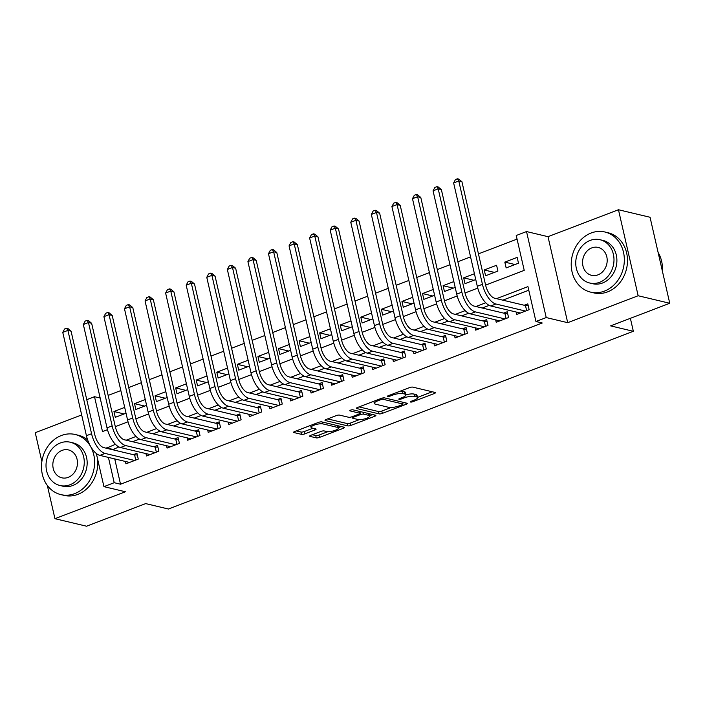 <?xml version="1.0" encoding="UTF-8"?>
<svg xmlns="http://www.w3.org/2000/svg" width="705" height="705" viewBox="0 0 705 705"><rect width="100%" height="100%" fill="white"/><g stroke="black" fill="none" stroke-linecap="round" stroke-linejoin="round"><path stroke-width="1.06" d="M410.592 402.044A1.701 0.449 167.1 0 0 412.866 401.718L434.324 393.513A2.423 0.643 167.1 0 0 435.452 392.676A2.423 0.643 167.1 0 0 435.1 392.447L412.777 387.124A2.423 0.643 167.1 0 0 409.517 387.609L388.067 395.805A1.701 0.449 167.1 0 0 387.274 396.395A1.701 0.449 167.1 0 0 387.521 396.554A1.701 0.449 167.1 0 0 389.803 396.219L392.579 395.161A7.764 2.053 167.1 0 1 403.004 393.637L404.864 394.077A7.764 2.053 167.1 0 1 405.974 394.818A7.764 2.053 167.1 0 1 402.379 397.497L399.603 398.554A1.701 0.449 167.1 0 0 398.81 399.136A1.701 0.449 167.1 0 0 399.056 399.303A1.701 0.449 167.1 0 0 401.339 398.968L404.115 397.902A7.764 2.053 167.1 0 1 414.54 396.377L416.399 396.827A7.764 2.053 167.1 0 1 417.51 397.558A7.764 2.053 167.1 0 1 413.906 400.237L411.13 401.304A1.701 0.449 167.1 0 0 410.345 401.885A1.701 0.449 167.1 0 0 410.592 402.044M310.782 435.311A2.423 0.643 167.1 0 0 309.662 436.148A2.423 0.643 167.1 0 0 310.006 436.377L316.272 437.875A2.423 0.643 167.1 0 0 319.532 437.391L343.353 428.287A2.423 0.643 167.1 0 0 344.481 427.45A2.423 0.643 167.1 0 0 344.137 427.221L321.815 421.898A2.423 0.643 167.1 0 0 318.554 422.374L294.725 431.486A2.423 0.643 167.1 0 0 293.597 432.324A2.423 0.643 167.1 0 0 293.941 432.553L301.511 434.359A2.423 0.643 167.1 0 0 304.771 433.883L314.968 429.98A2.423 0.643 167.1 0 0 316.096 429.142A2.423 0.643 167.1 0 0 315.743 428.913L311.998 428.023A6.495 1.71 167.1 0 1 311.072 427.406A6.495 1.71 167.1 0 1 315.488 424.692A6.495 1.71 167.1 0 1 322.793 423.89L337.492 427.389A6.495 1.71 167.1 0 1 338.418 428.005A6.495 1.71 167.1 0 1 334.003 430.729A6.495 1.71 167.1 0 1 326.688 431.522L324.238 430.94A2.423 0.643 167.1 0 0 320.986 431.416L310.782 435.311M114.739 458.92L120.529 484.212L114.21 482.705L103.926 486.635L96.338 453.5M669.75 303.273L638.157 295.748L618.461 209.746L650.054 217.263L669.75 303.273L610.609 325.877L633.346 331.297L168.424 509.019L145.679 503.599L86.539 526.212L54.946 518.686L125.411 491.755L103.926 486.635M618.461 209.746L548.005 236.677L567.701 322.679L638.157 295.748M567.701 322.679L546.225 317.567L535.941 321.498L527.948 286.627L496.496 298.656M120.529 484.212L542.251 323.005L535.941 321.498M379.07 413.87A2.423 0.643 167.1 0 0 382.33 413.386L406.159 404.282A2.423 0.643 167.1 0 0 407.279 403.445A2.423 0.643 167.1 0 0 406.935 403.216L384.613 397.893A2.423 0.643 167.1 0 0 381.352 398.369L357.523 407.481A2.423 0.643 167.1 0 0 356.395 408.318A2.423 0.643 167.1 0 0 356.748 408.548L379.07 413.87L378.532 411.544A2.423 0.643 167.1 0 0 381.793 411.068L391.037 407.534M374.752 416.285L350.931 425.388A2.423 0.643 167.1 0 1 347.671 425.873L325.349 420.55A2.423 0.643 167.1 0 1 324.996 420.321A2.423 0.643 167.1 0 1 326.124 419.484L336.32 415.589A2.423 0.643 167.1 0 1 339.581 415.113L348.631 417.263A2.423 0.643 167.1 0 0 351.892 416.787L358.66 414.205A2.423 0.643 167.1 0 0 359.779 413.368A2.423 0.643 167.1 0 0 359.435 413.139L350.015 410.892A1.701 0.449 167.1 0 1 349.768 410.733A1.701 0.449 167.1 0 1 350.923 410.019A1.701 0.449 167.1 0 1 352.835 409.808L375.536 415.219A2.423 0.643 167.1 0 1 375.88 415.448A2.423 0.643 167.1 0 1 374.752 416.285L374.452 414.963M81.674 414.937L35.25 432.685L41.868 461.599M47.332 485.454L54.946 518.686M124.697 407.411L113.946 411.517L124.133 413.95M145.265 399.55L134.523 403.657L144.71 406.08M165.842 391.68L155.091 395.796L165.278 398.219M186.411 383.82L175.668 387.926L185.847 390.358M206.988 375.959L196.237 380.065L206.424 382.489M227.556 368.089L216.805 372.196L226.992 374.628M248.125 360.229L237.382 364.335L247.57 366.759M268.702 352.368L257.951 356.474L268.138 358.898M289.27 344.498L278.528 348.605L288.706 351.037M309.848 336.637L299.096 340.744L309.283 343.168M330.416 328.777L319.665 332.883L329.852 335.307M350.984 320.907L340.242 325.014L350.429 327.446M371.561 313.046L360.81 317.153L370.997 319.576M392.13 305.177L381.387 309.292L391.566 311.716M412.707 297.316L401.956 301.423L412.143 303.855M433.275 289.455L422.524 293.562L432.711 295.985M453.844 281.586L443.101 285.701L453.289 288.125M474.421 273.725L463.67 277.832L473.857 280.264M484.247 269.971L485.578 275.778L497.915 271.064L496.584 265.256L484.247 269.971L494.425 272.394M516.254 312.042L516.791 314.404L529.138 309.689L527.807 303.873L524.203 305.256M495.677 319.911L496.223 322.273L508.569 317.55L507.239 311.742L503.634 313.117M475.108 327.772L475.646 330.134L487.992 325.419L486.661 319.603L483.066 320.978M454.54 335.633L455.077 337.995L467.424 333.28L466.093 327.473L462.489 328.847M433.963 343.502L434.509 345.864L446.847 341.141L445.516 335.333L441.92 336.708M413.394 351.363L413.932 353.725L426.278 349.01L424.948 343.194L421.343 344.569M392.817 359.224L393.364 361.586L405.71 356.871L404.379 351.064L400.775 352.438M372.249 367.094L372.786 369.455L385.133 364.732L383.802 358.924L380.207 360.299M351.68 374.954L352.218 377.316L364.564 372.601L363.234 366.785L359.629 368.16M331.103 382.815L331.65 385.177L343.987 380.462L342.656 374.655L339.061 376.029M310.535 390.685L311.072 393.046L323.419 388.323L322.088 382.515L318.484 383.89M289.958 398.545L290.504 400.907L302.85 396.192L301.511 390.376L297.915 391.751M269.389 406.406L269.927 408.777L282.273 404.053L280.942 398.246L277.347 399.62M248.821 414.276L249.358 416.637L261.705 411.914L260.374 406.106L256.77 407.481M228.244 422.136L228.79 424.498L241.128 419.783L239.797 413.967L236.201 415.351M207.675 429.997L208.213 432.368L220.559 427.644L219.229 421.837L215.624 423.212M187.098 437.867L187.645 440.228L199.991 435.514L198.651 429.697L195.056 431.072M166.53 445.727L167.067 448.089L179.414 443.375L178.083 437.558L174.487 438.942M145.961 453.597L146.499 455.959L158.845 451.235L157.515 445.428L153.91 446.803M528.776 290.231L502.815 300.154M489.173 305.371L482.246 308.023M468.596 313.24L461.669 315.884M448.027 321.101L441.101 323.754M427.459 328.962L420.532 331.614M406.882 336.831L399.955 339.475M386.314 344.692L379.387 347.345M365.736 352.553L358.81 355.205M345.168 360.422L338.241 363.066M324.6 368.283L317.673 370.936M304.022 376.153L297.096 378.796M283.454 384.013L276.527 386.657M262.877 391.874L255.95 394.527M242.308 399.744L235.382 402.388M221.74 407.605L214.813 410.248M201.163 415.465L194.236 418.118M180.595 423.335L173.668 425.979M160.017 431.196L153.091 433.839M139.449 439.056L132.522 441.709M118.881 446.926L112.633 449.737M125.384 461.458L125.931 463.82L138.268 459.105L136.937 453.289L133.342 454.663M517.065 239.101L478.448 253.862M470.561 256.876L457.88 261.722M449.984 264.736L437.303 269.583M429.415 272.597L416.734 277.453M408.847 280.467L396.157 285.313M388.27 288.327L375.589 293.174M367.702 296.197L355.02 301.044M347.124 304.058L334.443 308.905M326.556 311.918L313.875 316.765M305.988 319.788L293.298 324.635M285.41 327.649L272.729 332.496M264.842 335.51L252.161 340.356M244.265 343.379L231.584 348.226M223.696 351.24L211.015 356.087M203.128 359.101L190.438 363.947M182.551 366.97L169.87 371.817M161.983 374.831L149.301 379.678M141.405 382.692L128.724 387.547M120.837 390.561L108.156 395.408M517.162 257.387L504.815 262.11L506.146 267.918L518.492 263.203L517.162 257.387M463.67 277.832L465 283.648L475.752 279.541M443.101 285.701L444.432 291.509L455.174 287.402M422.524 293.562L423.855 299.369L434.606 295.263M401.956 301.423L403.286 307.239L414.038 303.132M381.387 309.292L382.718 315.1L393.461 310.993M360.81 317.153L362.141 322.961L372.892 318.854M340.242 325.014L341.572 330.83L352.315 326.723M319.665 332.883L320.995 338.691L331.747 334.584M299.096 340.744L300.427 346.552L311.178 342.445M278.528 348.605L279.859 354.421L290.601 350.314M257.951 356.474L259.281 362.282L270.033 358.175M237.382 364.335L238.713 370.151L249.455 366.036M216.805 372.196L218.136 378.012L228.887 373.906M196.237 380.065L197.567 385.873L208.319 381.766M175.668 387.926L176.999 393.743L187.742 389.627M155.091 395.796L156.422 401.603L167.173 397.497M134.523 403.657L135.853 409.464L146.596 405.357M113.946 411.517L115.276 417.334L126.028 413.218M633.346 331.297L630.376 318.325M86.759 399.664L94.514 396.704L102.498 431.566L107.468 429.671M100.181 398.052L94.514 396.704M485.613 285.12L524.22 270.359L516.236 235.496L526.529 231.557L546.225 317.567M548.005 236.677L526.529 231.557M115.444 444.317L106.314 448.23M108.42 457.413L114.21 482.705M485.745 302.762L475.928 306.516M465.168 310.632L455.351 314.377M444.599 318.493L434.782 322.247M424.022 326.353L414.214 330.107M403.454 334.223L393.637 337.968M382.885 342.084L373.068 345.838M362.308 349.944L352.491 353.699M341.74 357.814L331.923 361.568M321.163 365.675L311.354 369.429M300.594 373.535L290.777 377.29M280.026 381.405L270.209 385.159M259.449 389.266L249.632 393.02M238.88 397.135L229.063 400.881M218.303 404.996L208.495 408.75M197.735 412.857L187.918 416.611M177.166 420.726L167.349 424.472M156.589 428.587L146.772 432.341M136.021 436.448L126.204 440.202M115.312 426.666L128.046 421.801M135.889 418.805L148.614 413.941M156.457 410.945L169.182 406.08M177.034 403.075L189.76 398.21M197.603 395.214L210.328 390.35M218.171 387.353L230.905 382.489M238.748 379.484L251.474 374.619M259.317 371.623L272.042 366.759M279.894 363.762L292.619 358.889M300.462 355.893L313.187 351.028M321.031 348.032L333.765 343.168M341.608 340.171L354.333 335.298M362.176 332.302L374.901 327.437M382.753 324.441L395.479 319.576M403.322 316.571L416.047 311.707M423.89 308.711L436.624 303.846M444.467 300.85L457.192 295.985M465.036 292.98L477.761 288.116M112.544 449.341L106.226 447.842M504.815 262.11L515.002 264.534M417.51 397.558L416.981 395.241A7.764 2.053 167.1 0 0 415.871 394.5L416.399 396.827M400.273 391.143A7.764 2.053 167.1 0 1 402.476 391.31L404.335 391.751A7.764 2.053 167.1 0 1 405.445 392.491L405.974 394.818A7.764 2.053 167.1 0 1 414.011 394.06L415.871 394.5M417.483 397.426L432.271 391.769M359.048 406.9L378.532 411.544M402.74 403.057L404.097 402.537M402.194 404.714A1.701 0.449 167.1 0 0 402.987 404.132A1.701 0.449 167.1 0 0 402.74 403.974L383.15 399.303A1.701 0.449 167.1 0 0 380.867 399.638L377.942 400.757A7.764 2.053 167.1 0 0 374.337 403.436A7.764 2.053 167.1 0 0 375.448 404.168L388.843 407.358A7.764 2.053 167.1 0 0 399.268 405.833L402.194 404.714M372.698 414.54L369.693 415.694M359.347 419.651L350.394 423.07L350.931 425.388M327.649 418.902L347.133 423.546A2.423 0.643 167.1 0 0 350.394 423.07M358.025 419.501A6.495 1.71 167.1 0 0 365.34 418.708A6.495 1.71 167.1 0 0 369.755 415.994A6.495 1.71 167.1 0 0 368.83 415.377L363.657 414.143A2.423 0.643 167.1 0 0 360.396 414.619L353.628 417.201A2.423 0.643 167.1 0 0 352.509 418.039A2.423 0.643 167.1 0 0 352.852 418.268L358.025 419.501M361.462 411.861A2.423 0.643 167.1 0 0 359.858 412.293L360.396 414.619M296.25 430.905L300.982 432.033A2.423 0.643 167.1 0 0 304.234 431.557L312.914 428.243M312.306 434.729L315.734 435.549A2.423 0.643 167.1 0 0 318.995 435.073L327.913 431.663M338.347 427.671L341.299 426.543M526.644 310.641L525.481 305.556L494.575 298.197A12.364 5.614 -110.9 0 1 485.595 285.067L461.934 181.749L458.77 180.991L482.44 284.318A18.541 8.425 69.1 0 0 495.906 304.005L525.533 311.064M453.632 182.956L455.43 179.572L457.483 178.788L458.77 180.991L453.632 182.956L477.294 286.283A18.541 8.425 69.1 0 0 490.768 305.97L520.396 313.029M525.481 305.556L528.186 305.538M457.483 178.788L458.752 179.088L461.934 181.749M662.418 271.275A30.905 26.296 -76.6 0 0 658.109 252.443M604.432 291.121A30.905 26.296 -76.6 0 0 624.339 260.127A30.905 26.296 -76.6 0 0 604.943 232.007A30.905 26.296 -76.6 0 0 591.125 233.011A30.905 26.296 -76.6 0 0 571.217 264.005A30.905 26.296 -76.6 0 0 590.614 292.126A30.905 26.296 -76.6 0 0 604.432 291.121M590.614 292.126L593.777 292.883A30.905 26.296 -76.6 0 0 607.595 291.87A30.905 26.296 -76.6 0 0 627.494 260.885A30.905 26.296 -76.6 0 0 608.098 232.756L604.943 232.007M600.025 239.726L602.934 240.423A22.252 18.929 103.4 0 1 616.901 260.674A22.252 18.929 103.4 0 1 602.572 282.987A22.252 18.929 103.4 0 1 592.623 283.71L589.715 283.013A22.252 18.929 -76.6 0 0 599.664 282.291A22.252 18.929 -76.6 0 0 613.993 259.978A22.252 18.929 -76.6 0 0 600.025 239.726A22.252 18.929 -76.6 0 0 590.085 240.449A22.252 18.929 -76.6 0 0 575.747 262.762A22.252 18.929 -76.6 0 0 589.715 283.013M591.786 247.896A14.338 12.197 -76.6 0 0 582.55 262.269A14.338 12.197 -76.6 0 0 591.548 275.32A14.338 12.197 -76.6 0 0 597.963 274.853A14.338 12.197 -76.6 0 0 607.199 260.471A14.338 12.197 -76.6 0 0 598.192 247.429A14.338 12.197 -76.6 0 0 591.786 247.896M74.704 493.615A30.905 26.296 -76.6 0 0 94.611 462.621A30.905 26.296 -76.6 0 0 75.215 434.5A30.905 26.296 -76.6 0 0 61.397 435.505A30.905 26.296 -76.6 0 0 41.489 466.498A30.905 26.296 -76.6 0 0 60.894 494.619A30.905 26.296 -76.6 0 0 74.704 493.615M60.894 494.619L64.049 495.377A30.905 26.296 -76.6 0 0 77.867 494.364A30.905 26.296 -76.6 0 0 97.457 458.373M87.649 439.894A30.905 26.296 -76.6 0 0 78.37 435.249L75.215 434.5M70.297 442.22L73.205 442.916A22.252 18.929 103.4 0 1 87.173 463.167A22.252 18.929 103.4 0 1 72.844 485.481A22.252 18.929 103.4 0 1 62.895 486.203L59.987 485.516A22.252 18.929 -76.6 0 0 69.936 484.784A22.252 18.929 -76.6 0 0 84.265 462.471A22.252 18.929 -76.6 0 0 70.297 442.22A22.252 18.929 -76.6 0 0 60.357 442.951A22.252 18.929 -76.6 0 0 46.019 465.265A22.252 18.929 -76.6 0 0 59.987 485.516M62.058 450.389A14.338 12.197 -76.6 0 0 52.822 464.762A14.338 12.197 -76.6 0 0 61.82 477.814A14.338 12.197 -76.6 0 0 68.235 477.347A14.338 12.197 -76.6 0 0 77.471 462.974A14.338 12.197 -76.6 0 0 68.464 449.922A14.338 12.197 -76.6 0 0 62.058 450.389M506.067 318.501L504.903 313.417L474.007 306.058A12.364 5.614 -110.9 0 1 465.027 292.936L441.365 189.61L438.202 188.861L461.863 292.178A18.541 8.425 69.1 0 0 475.337 311.874L504.965 318.924M433.055 190.826L434.862 187.442L436.915 186.649L438.202 188.861L433.055 190.826L456.725 294.144A18.541 8.425 69.1 0 0 470.191 313.84L499.819 320.89M504.903 313.417L507.618 313.399M436.915 186.649L438.175 186.957L441.365 189.61M485.498 326.371L484.335 321.286L453.43 313.919A12.364 5.614 -110.9 0 1 444.45 300.797L420.788 197.471L417.633 196.721L441.295 300.039A18.541 8.425 69.1 0 0 454.76 319.735L484.397 326.794M412.487 198.687L414.284 195.303L416.347 194.518L417.633 196.721L412.487 198.687L436.148 302.013A18.541 8.425 69.1 0 0 449.623 321.7L479.25 328.759M484.335 321.286L487.04 321.26M416.347 194.518L417.607 194.818L420.788 197.471M464.93 334.232L463.758 329.147L432.861 321.788A12.364 5.614 -110.9 0 1 423.881 308.658L400.22 205.34L397.056 204.582L420.726 307.909A18.541 8.425 69.1 0 0 434.192 327.596L463.82 334.655M391.918 206.556L393.716 203.163L395.769 202.379L397.056 204.582L391.918 206.556L415.58 309.874A18.541 8.425 69.1 0 0 429.045 329.561L458.682 336.62M463.758 329.147L466.472 329.129M395.769 202.379L397.038 202.679L400.22 205.34M444.353 342.101L443.189 337.008L412.293 329.649A12.364 5.614 -110.9 0 1 403.313 316.527L379.642 213.201L376.488 212.452L400.149 315.769A18.541 8.425 69.1 0 0 413.623 335.465L443.251 342.515M371.341 214.417L373.139 211.033L375.201 210.24L376.488 212.452L371.341 214.417L395.012 317.735A18.541 8.425 69.1 0 0 408.477 337.431L438.105 344.489M443.189 337.008L445.895 336.99M375.201 210.24L376.461 210.548L379.642 213.201M423.784 349.962L422.621 344.877L391.716 337.519A12.364 5.614 -110.9 0 1 382.736 324.388L359.074 221.07L355.91 220.312L379.581 323.639A18.541 8.425 69.1 0 0 393.046 343.326L422.674 350.385M350.773 222.278L352.57 218.894L354.624 218.109L355.91 220.312L350.773 222.278L374.434 325.604A18.541 8.425 69.1 0 0 387.909 345.291L417.536 352.35M422.621 344.877L425.326 344.851M354.624 218.109L355.893 218.409L359.074 221.07M403.207 357.823L402.044 352.738L371.147 345.38A12.364 5.614 -110.9 0 1 362.167 332.249L338.506 228.931L335.342 228.173L359.004 331.5A18.541 8.425 69.1 0 0 372.478 351.187L402.106 358.246M330.196 230.147L332.002 226.754L334.055 225.97L335.342 228.173L330.196 230.147L353.866 333.465A18.541 8.425 69.1 0 0 367.331 353.152L396.959 360.211M402.044 352.738L404.758 352.72M334.055 225.97L335.316 226.27L338.506 228.931M382.639 365.692L381.476 360.599L350.57 353.24A12.364 5.614 -110.9 0 1 341.59 340.118L317.929 236.792L314.774 236.043L338.435 339.361A18.541 8.425 69.1 0 0 351.901 359.056L381.537 366.115M309.627 238.008L311.425 234.624L313.487 233.831L314.774 236.043L309.627 238.008L333.289 341.326A18.541 8.425 69.1 0 0 346.763 361.022L376.391 368.08M381.476 360.599L384.181 360.581M313.487 233.831L314.747 234.139L317.929 236.792M362.07 373.553L360.898 368.468L330.002 361.11A12.364 5.614 -110.9 0 1 321.022 347.979L297.36 244.661L294.196 243.904L317.867 347.23A18.541 8.425 69.1 0 0 331.332 366.917L360.96 373.976M289.059 245.869L290.857 242.485L292.91 241.7L294.196 243.904L289.059 245.869L312.72 349.195A18.541 8.425 69.1 0 0 326.186 368.882L355.822 375.941M360.898 368.468L363.613 368.442M292.91 241.7L294.179 242L297.36 244.661M341.493 381.414L340.33 376.329L309.433 368.971A12.364 5.614 -110.9 0 1 300.453 355.84L276.783 252.522L273.628 251.773L297.29 355.091A18.541 8.425 69.1 0 0 310.764 374.778L340.392 381.837M268.482 253.738L270.279 250.345L272.341 249.561L273.628 251.773L268.482 253.738L292.152 357.056A18.541 8.425 69.1 0 0 305.618 376.743L335.245 383.802M340.33 376.329L343.035 376.311M272.341 249.561L273.602 249.861L276.783 252.522M320.925 389.283L319.762 384.199L288.856 376.831A12.364 5.614 -110.9 0 1 279.876 363.709L256.215 260.383L253.051 259.634L276.721 362.952A18.541 8.425 69.1 0 0 290.187 382.648L319.814 389.706M247.913 261.599L249.711 258.215L251.764 257.431L253.051 259.634L247.913 261.599L271.575 364.917A18.541 8.425 69.1 0 0 285.049 384.613L314.677 391.672M319.762 384.199L322.467 384.172M251.764 257.431L253.033 257.73L256.215 260.383M300.348 397.144L299.184 392.059L268.288 384.701A12.364 5.614 -110.9 0 1 259.308 371.57L235.646 268.252L232.483 267.495L256.144 370.821A18.541 8.425 69.1 0 0 269.618 390.508L299.246 397.567M227.336 269.46L229.143 266.076L231.196 265.291L232.483 267.495L227.336 269.46L251.006 372.786A18.541 8.425 69.1 0 0 264.472 392.474L294.1 399.532M299.184 392.059L301.899 392.033M231.196 265.291L232.456 265.591L235.646 268.252M279.779 405.005L278.616 399.92L247.711 392.562A12.364 5.614 -110.9 0 1 238.731 379.431L215.069 276.113L211.914 275.364L235.576 378.682A18.541 8.425 69.1 0 0 249.041 398.369L278.678 405.428M206.768 277.329L208.565 273.937L210.628 273.152L211.914 275.364L206.768 277.329L230.429 380.647A18.541 8.425 69.1 0 0 243.904 400.334L273.531 407.393M278.616 399.92L281.321 399.902M210.628 273.152L211.888 273.452L215.069 276.113M259.211 412.874L258.039 407.79L227.142 400.422A12.364 5.614 -110.9 0 1 218.162 387.301L194.501 283.974L191.337 283.225L214.999 386.543A18.541 8.425 69.1 0 0 228.473 406.239L258.101 413.297M186.199 285.19L187.997 281.806L190.05 281.022L191.337 283.225L186.199 285.19L209.861 388.508A18.541 8.425 69.1 0 0 223.326 408.204L252.963 415.263M258.039 407.79L260.753 407.763M190.05 281.022L191.319 281.321L194.501 283.974M238.634 420.735L237.47 415.65L206.565 408.292A12.364 5.614 -110.9 0 1 197.594 395.161L173.924 291.844L170.769 291.086L194.43 394.412A18.541 8.425 69.1 0 0 207.904 414.099L237.532 421.158M165.622 293.051L167.42 289.667L169.482 288.883L170.769 291.086L165.622 293.051L189.284 396.377A18.541 8.425 69.1 0 0 202.758 416.065L232.386 423.123M237.47 415.65L240.176 415.624M169.482 288.883L170.742 289.182L173.924 291.844M218.065 428.596L216.902 423.511L185.997 416.153A12.364 5.614 -110.9 0 1 177.017 403.022L153.355 299.704L150.191 298.955L173.862 402.273A18.541 8.425 69.1 0 0 187.327 421.96L216.955 429.019M145.054 300.92L146.851 297.536L148.905 296.743L150.191 298.955L145.054 300.92L168.715 404.238A18.541 8.425 69.1 0 0 182.19 423.934L211.817 430.984M216.902 423.511L219.607 423.493M148.905 296.743L150.174 297.043L153.355 299.704M197.488 436.465L196.325 431.381L165.428 424.013A12.364 5.614 -110.9 0 1 156.448 410.892L132.778 307.565L129.623 306.816L153.285 410.134A18.541 8.425 69.1 0 0 166.759 429.83L196.387 436.888M124.477 308.781L126.283 305.397L128.336 304.613L129.623 306.816L124.477 308.781L148.147 412.099A18.541 8.425 69.1 0 0 161.612 431.795L191.24 438.854M196.325 431.381L199.039 431.354M128.336 304.613L129.597 304.912L132.778 307.565M176.92 444.326L175.756 439.241L144.851 431.883A12.364 5.614 -110.9 0 1 135.871 418.752L112.21 315.435L109.055 314.677L132.716 418.003A18.541 8.425 69.1 0 0 146.182 437.69L175.818 444.749M103.908 316.642L105.706 313.258L107.768 312.474L109.055 314.677L103.908 316.642L127.57 419.969A18.541 8.425 69.1 0 0 141.044 439.656L170.672 446.714M175.756 439.241L178.462 439.224M107.768 312.474L109.028 312.773L112.21 315.435M156.351 452.187L155.179 447.102L124.283 439.744A12.364 5.614 -110.9 0 1 115.303 426.613L91.641 323.295L88.478 322.546L112.139 425.864A18.541 8.425 69.1 0 0 125.613 445.551L155.241 452.61M83.34 324.512L85.138 321.127L87.191 320.334L88.478 322.546L83.34 324.512L107.001 427.829A18.541 8.425 69.1 0 0 120.467 447.525L150.103 454.575M155.179 447.102L157.894 447.085M87.191 320.334L88.46 320.643L91.641 323.295M135.774 460.057L134.611 454.972L103.706 447.605A12.364 5.614 -110.9 0 1 94.734 434.483L71.064 331.156L67.909 330.407L91.571 433.725A18.541 8.425 69.1 0 0 105.045 453.421L134.673 460.48M62.763 332.372L64.56 328.988L66.622 328.204L67.909 330.407L62.763 332.372L86.424 435.699A18.541 8.425 69.1 0 0 99.898 455.386L129.526 462.445M134.611 454.972L137.316 454.945M66.622 328.204L67.883 328.504L71.064 331.156M412.645 400.722L412.866 401.718M389.574 395.232L389.803 396.219M401.11 397.973L401.339 398.968M414.011 394.06L414.54 396.377M403.868 396.844L404.115 397.902M404.335 391.751L404.864 394.077M402.476 391.31L403.004 393.637M392.35 394.165L392.579 395.161M434.024 392.192L434.324 393.513M356.607 407.957L356.748 408.548M405.851 402.96L406.159 404.282M381.793 411.068L382.33 413.386M402.317 402.114L402.74 403.974M382.841 397.964L383.15 399.303M380.638 398.642L380.867 399.638M377.713 399.761L377.942 400.757M347.133 423.546L347.671 425.873M325.208 419.96L325.349 420.55M359.012 411.279L359.435 413.139M368.407 413.518L368.83 415.377M363.225 412.284L363.657 414.143M353.399 416.214L353.628 417.201M337.069 425.538L337.492 427.389M322.37 422.039L322.793 423.89M314.659 428.658L314.968 429.98M304.234 431.557L304.771 433.883M300.982 432.033L301.511 434.359M293.809 431.962L293.941 432.553M343.053 426.966L343.353 428.287M318.995 435.073L319.532 437.391M315.734 435.549L316.272 437.875M309.874 435.796L310.006 436.377M495.906 304.005L490.768 305.97M482.44 284.318L477.294 286.283M475.337 311.874L470.191 313.84M461.863 292.178L456.725 294.144M454.76 319.735L449.623 321.7M441.295 300.039L436.148 302.013M434.192 327.596L429.045 329.561M420.726 307.909L415.58 309.874M413.623 335.465L408.477 337.431M400.149 315.769L395.012 317.735M393.046 343.326L387.909 345.291M379.581 323.639L374.434 325.604M372.478 351.187L367.331 353.152M359.004 331.5L353.866 333.465M351.901 359.056L346.763 361.022M338.435 339.361L333.289 341.326M331.332 366.917L326.186 368.882M317.867 347.23L312.72 349.195M310.764 374.778L305.618 376.743M297.29 355.091L292.152 357.056M290.187 382.648L285.049 384.613M276.721 362.952L271.575 364.917M269.618 390.508L264.472 392.474M256.144 370.821L251.006 372.786M249.041 398.369L243.904 400.334M235.576 378.682L230.429 380.647M228.473 406.239L223.326 408.204M214.999 386.543L209.861 388.508M207.904 414.099L202.758 416.065M194.43 394.412L189.284 396.377M187.327 421.96L182.19 423.934M173.862 402.273L168.715 404.238M166.759 429.83L161.612 431.795M153.285 410.134L148.147 412.099M146.182 437.69L141.044 439.656M132.716 418.003L127.57 419.969M125.613 445.551L120.467 447.525M112.139 425.864L107.001 427.829M105.045 453.421L99.898 455.386M91.571 433.725L86.424 435.699M402.537 402.167L402.987 404.132M373.835 401.242L374.337 403.436M359.321 411.359L359.779 413.368M369.235 413.72L369.755 415.994M352.192 416.673L352.509 418.039M337.898 425.732L338.418 428.005M310.614 425.415L311.072 427.406"/></g></svg>
